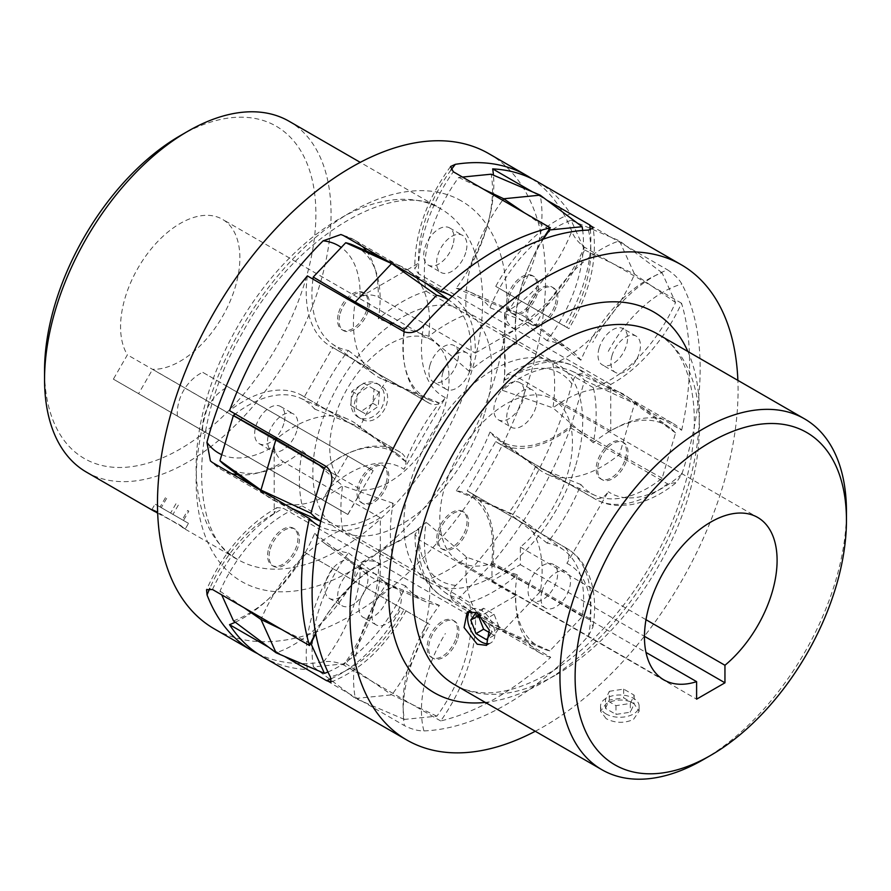 <?xml version="1.0" encoding="UTF-8"?>
<svg xmlns="http://www.w3.org/2000/svg" width="891" height="891" viewBox="0 0 891 891"><rect width="100%" height="100%" fill="white"/><g stroke="black" fill="none" stroke-linecap="round" stroke-linejoin="round"><path stroke-width="0.67" stroke-dasharray="4.46 3.34" d="M537.228 181.597A274.406 158.431 -60 0 1 570.507 213.818A117.913 68.072 120 0 0 556.786 220.433A117.913 68.072 120 0 0 495.741 286.379L568.948 328.645C589.664 293.551 597.727 260.038 593.15 228.096M491.966 563.502L491.966 581.021L520.311 564.649L520.311 547.13A93.789 54.151 120 0 0 569.783 465.291A93.789 54.151 120 0 0 553.033 399.279A93.789 54.151 120 0 0 506.133 403.924A93.789 54.151 120 0 0 444.865 486.575A93.789 54.151 120 0 0 459.244 561.731A93.789 54.151 120 0 0 491.966 563.502L645.986 652.424M606.181 718.681L600.534 711.185L606.181 703.678C615.269 699.112 624.368 698.856 633.468 702.932L639.125 711.185L633.468 719.427C624.368 723.503 615.269 723.247 606.181 718.681M606.181 714.003A19.29 11.137 180 0 1 600.534 706.129A19.29 11.137 180 0 1 612.44 695.838A19.29 11.137 180 0 1 633.468 698.254A19.29 11.137 180 0 1 639.125 706.129A19.29 11.137 180 0 1 627.208 716.42A19.29 11.137 180 0 1 606.181 714.003M488.391 643.681A19.29 11.137 -120 0 0 490.919 642.845A19.29 11.137 -120 0 0 493.881 627.387A19.29 11.137 -120 0 0 481.274 610.38A19.29 11.137 -120 0 0 471.629 609.422A19.29 11.137 -120 0 0 469.746 611.059M307.362 275.887A117.913 68.072 120 0 0 330.65 346.354A117.913 68.072 120 0 0 332.811 347.512L304.299 396.896A117.913 68.072 120 0 0 302.216 395.604A117.913 68.072 120 0 0 243.254 401.44A117.913 68.072 120 0 0 229.544 410.673M535.279 731.255A274.406 158.431 120 0 0 544.033 726.432A274.406 158.431 120 0 0 737.871 380.368M268.804 647.323L284.385 656.322M235.291 622.208A117.913 68.072 120 0 0 304.299 552.108L332.811 568.569A117.913 68.072 120 0 0 307.362 669.587A274.406 158.431 -60 0 1 262.823 656.879M307.362 669.587L404.38 725.597C411.553 729.228 418.057 730.999 423.904 730.91A274.406 158.431 120 0 0 506.133 704.558A274.406 158.431 120 0 0 588.372 635.962L593.027 626.896L589.697 618.61A117.913 68.072 120 0 0 566.42 548.143A117.913 68.072 120 0 0 564.248 546.974C569.394 550.816 570.273 556.285 566.91 563.379L608.286 491.698C603.853 498.158 598.674 500.118 592.76 497.59A117.913 68.072 120 0 0 594.854 498.893A117.913 68.072 120 0 0 667.515 483.824L676.358 482.554L681.882 473.99A274.406 158.431 120 0 0 681.882 284.084C679.042 278.994 674.253 274.239 667.515 269.839A117.913 68.072 120 0 0 653.805 276.444A117.913 68.072 120 0 0 592.76 342.389M846.394 516.034A202.591 116.966 -60 0 1 703.199 759.689M332.811 347.512L429.83 403.523C435.732 406.062 440.911 404.091 445.366 397.631L403.979 469.312C407.354 462.24 406.463 456.771 401.318 452.906A117.913 68.072 120 0 0 399.224 451.614A117.913 68.072 120 0 0 340.273 457.451A117.913 68.072 120 0 0 326.563 466.684M304.299 552.108L429.83 624.58A117.913 68.072 120 0 0 404.38 725.597M492.678 562.6A117.913 68.072 120 0 0 469.401 492.133A117.913 68.072 120 0 0 467.229 490.963L495.741 441.58A117.913 68.072 120 0 0 497.835 442.883A117.913 68.072 120 0 0 570.507 427.814A274.406 158.431 -60 0 1 492.678 562.6L589.697 618.61M570.507 427.814L667.515 483.824M570.507 213.818L667.515 269.839M532.406 191.832L546.784 200.13M332.811 568.569L429.83 624.58M331.051 682.06C361 670.065 385.992 646.32 406.029 610.836L403.979 609.656A105.049 60.644 -60 0 1 330.394 676.926M302.216 395.604L401.318 452.906L304.299 396.896M429.83 403.523L427.669 402.364A117.913 68.072 120 0 0 429.83 403.523M588.372 230.09A105.049 60.644 -60 0 1 566.91 327.454L564.248 325.928A117.913 68.072 120 0 0 590.343 229.923M495.741 286.379L564.248 325.928M467.229 269.906A117.913 68.072 120 0 0 493.447 175.171M495.741 441.58L592.76 497.59M467.229 490.963L564.248 546.974M490.106 634.57L491.776 632.198L486.531 618.666L480.683 615.291M489.883 632.855L494.104 635.294L499.361 627.821L494.104 614.289L483.601 608.23L479.224 614.445M483.601 608.23L476.028 612.596M494.104 614.289L486.531 618.666M499.361 627.821L491.776 632.198M494.104 635.294L486.531 639.671M605.479 708.345L609.321 700.07L623.667 697.842L634.169 703.912L630.327 712.187L615.982 714.415L605.479 708.345L605.479 699.591L609.321 691.316L609.321 700.07M609.321 691.316L623.667 689.099L634.169 695.158L630.327 703.445L615.982 705.661L605.479 699.591M615.982 705.661L615.982 714.415M630.327 703.445L630.327 712.187M634.169 695.158L634.169 703.912M623.667 689.099L623.667 697.842M491.966 581.021L696.606 699.168M520.311 547.13L645.986 619.69M520.311 564.649L644.46 636.33M437.882 531.359A21.44 12.374 -60 0 1 462.607 511.389A21.44 12.374 -60 0 1 465.893 528.563A21.44 12.374 -60 0 1 441.168 548.522A21.44 12.374 -60 0 1 437.882 531.359M439.397 532.228A21.44 12.374 -60 0 1 464.122 512.269A21.44 12.374 -60 0 1 467.407 529.432A21.44 12.374 -60 0 1 442.682 549.402A21.44 12.374 -60 0 1 439.397 532.228M507.825 295.678A21.44 12.374 -60 0 1 532.562 275.709A21.44 12.374 -60 0 1 535.847 292.883A21.44 12.374 -60 0 1 511.122 312.841A21.44 12.374 -60 0 1 507.825 295.678M509.351 296.547A21.44 12.374 -60 0 1 534.077 276.589A21.44 12.374 -60 0 1 537.362 293.752A21.44 12.374 -60 0 1 512.637 313.721A21.44 12.374 -60 0 1 509.351 296.547M338.703 312.552A21.44 12.374 -60 0 1 363.428 292.582A21.44 12.374 -60 0 1 366.713 309.756A21.44 12.374 -60 0 1 341.988 329.715A21.44 12.374 -60 0 1 338.703 312.552M340.217 313.42A21.44 12.374 -60 0 1 364.942 293.462A21.44 12.374 -60 0 1 368.228 310.625A21.44 12.374 -60 0 1 343.503 330.594A21.44 12.374 -60 0 1 340.217 313.42M268.748 548.232A21.44 12.374 -60 0 1 293.473 528.263A21.44 12.374 -60 0 1 296.77 545.437A21.44 12.374 -60 0 1 272.033 565.395A21.44 12.374 -60 0 1 268.748 548.232M270.263 549.101A21.44 12.374 -60 0 1 294.988 529.143A21.44 12.374 -60 0 1 298.285 546.306A21.44 12.374 -60 0 1 273.548 566.275A21.44 12.374 -60 0 1 270.263 549.101M523.017 399.781A21.44 12.374 -60 0 1 498.292 419.75A21.44 12.374 -60 0 1 494.995 402.576A21.44 12.374 -60 0 1 519.72 382.618A21.44 12.374 -60 0 1 523.017 399.781M535.903 407.22A21.44 12.374 -60 0 1 511.167 427.19A21.44 12.374 -60 0 1 507.881 410.016A21.44 12.374 -60 0 1 532.606 390.058A21.44 12.374 -60 0 1 535.903 407.22M452.884 245.07A21.44 12.374 -60 0 1 428.159 265.028A21.44 12.374 -60 0 1 424.862 247.865A21.44 12.374 -60 0 1 449.599 227.896A21.44 12.374 -60 0 1 452.884 245.07M465.77 252.498A21.44 12.374 -60 0 1 441.045 272.468A21.44 12.374 -60 0 1 437.748 255.294A21.44 12.374 -60 0 1 462.485 235.335A21.44 12.374 -60 0 1 465.77 252.498M283.828 423.648A21.44 12.374 -60 0 1 259.103 443.607A21.44 12.374 -60 0 1 255.806 426.444A21.44 12.374 -60 0 1 280.542 406.485A21.44 12.374 -60 0 1 283.828 423.648M296.714 431.088A21.44 12.374 -60 0 1 271.989 451.046A21.44 12.374 -60 0 1 268.692 433.884A21.44 12.374 -60 0 1 293.417 413.914A21.44 12.374 -60 0 1 296.714 431.088M353.961 578.37A21.44 12.374 -60 0 1 329.236 598.329A21.44 12.374 -60 0 1 325.939 581.166A21.44 12.374 -60 0 1 350.664 561.196A21.44 12.374 -60 0 1 353.961 578.37M366.847 585.81A21.44 12.374 -60 0 1 342.111 605.769A21.44 12.374 -60 0 1 338.825 588.606A21.44 12.374 -60 0 1 363.55 568.636A21.44 12.374 -60 0 1 366.847 585.81M387.663 483.601A21.44 12.374 120 0 0 384.377 466.427A21.44 12.374 120 0 0 359.652 486.397A21.44 12.374 120 0 0 362.938 503.56A21.44 12.374 120 0 0 387.663 483.601M386.148 482.722A21.44 12.374 120 0 0 382.863 465.559A21.44 12.374 120 0 0 358.137 485.517A21.44 12.374 120 0 0 361.423 502.691A21.44 12.374 120 0 0 386.148 482.722M556.719 305.012A21.44 12.374 120 0 0 553.434 287.849A21.44 12.374 120 0 0 528.708 307.807A21.44 12.374 120 0 0 531.994 324.981A21.44 12.374 120 0 0 556.719 305.012M555.204 304.143A21.44 12.374 120 0 0 551.919 286.969A21.44 12.374 120 0 0 527.194 306.938A21.44 12.374 120 0 0 530.479 324.101A21.44 12.374 120 0 0 555.204 304.143M626.852 459.734A21.44 12.374 120 0 0 623.566 442.571A21.44 12.374 120 0 0 598.841 462.529A21.44 12.374 120 0 0 602.127 479.703A21.44 12.374 120 0 0 626.852 459.734M625.337 458.865A21.44 12.374 120 0 0 622.052 441.691A21.44 12.374 120 0 0 597.315 461.661A21.44 12.374 120 0 0 600.612 478.823A21.44 12.374 120 0 0 625.337 458.865M457.796 638.324A21.44 12.374 120 0 0 454.51 621.15A21.44 12.374 120 0 0 429.774 641.119A21.44 12.374 120 0 0 433.071 658.282A21.44 12.374 120 0 0 457.796 638.324M456.281 637.444A21.44 12.374 120 0 0 452.996 620.281A21.44 12.374 120 0 0 428.259 640.239A21.44 12.374 120 0 0 431.556 657.413A21.44 12.374 120 0 0 456.281 637.444M542.062 591.268A20.905 12.073 120 0 0 545.27 608.007A20.905 12.073 120 0 0 569.382 588.55A20.905 12.073 120 0 0 566.175 571.81A20.905 12.073 120 0 0 542.062 591.268M529.187 583.828A20.905 12.073 120 0 0 532.384 600.567A20.905 12.073 120 0 0 556.496 581.11A20.905 12.073 120 0 0 553.289 564.371A20.905 12.073 120 0 0 529.187 583.828M372.939 608.141A20.905 12.073 120 0 0 376.147 624.881A20.905 12.073 120 0 0 400.248 605.423A20.905 12.073 120 0 0 397.041 588.684A20.905 12.073 120 0 0 372.939 608.141M360.053 600.701A20.905 12.073 120 0 0 363.261 617.441A20.905 12.073 120 0 0 387.362 597.984A20.905 12.073 120 0 0 384.155 581.244A20.905 12.073 120 0 0 360.053 600.701M442.883 372.46A20.905 12.073 120 0 0 446.09 389.2A20.905 12.073 120 0 0 470.203 369.732A20.905 12.073 120 0 0 466.995 353.003A20.905 12.073 120 0 0 442.883 372.46M430.008 365.02A20.905 12.073 120 0 0 433.204 381.76A20.905 12.073 120 0 0 457.317 362.303A20.905 12.073 120 0 0 454.109 345.563A20.905 12.073 120 0 0 430.008 365.02M612.017 355.587A20.905 12.073 120 0 0 615.224 372.327A20.905 12.073 120 0 0 639.337 352.858A20.905 12.073 120 0 0 636.129 336.13A20.905 12.073 120 0 0 612.017 355.587M599.131 348.147A20.905 12.073 120 0 0 602.338 364.887A20.905 12.073 120 0 0 626.451 345.43A20.905 12.073 120 0 0 623.243 328.69A20.905 12.073 120 0 0 599.131 348.147M575.898 464.824A126.477 73.029 120 0 0 556.496 363.528A126.477 73.029 120 0 0 410.606 481.307A126.477 73.029 120 0 0 430.008 582.603A126.477 73.029 120 0 0 575.898 464.824M484.949 412.31A126.477 73.029 120 0 0 465.536 311.015A126.477 73.029 120 0 0 319.646 428.794A126.477 73.029 120 0 0 339.059 530.089A126.477 73.029 120 0 0 484.949 412.31M233.487 620.86A112.277 64.82 120 0 0 314.657 533.397A145.511 84.01 120 0 0 325.182 543.733A145.511 84.01 120 0 0 348.481 552.888A112.277 64.82 120 0 0 313.42 666.902L345.908 663.661A112.277 64.82 120 0 0 378.441 549.903A145.511 84.01 120 0 0 426.254 522.26A112.277 64.82 120 0 0 444.353 591.902A112.277 64.82 120 0 0 458.887 598.373L491.353 564.07A112.277 64.82 120 0 0 465.837 493.48A112.277 64.82 120 0 0 456.203 490.629A145.511 84.01 120 0 0 489.994 432.057A112.277 64.82 120 0 0 497.234 438.929A112.277 64.82 120 0 0 571.209 425.664L584.641 380.401A112.277 64.82 120 0 0 571.822 371.101A112.277 64.82 120 0 0 502.39 390.314A145.511 84.01 120 0 0 502.357 335.116A112.277 64.82 120 0 0 584.585 249.97L571.109 220.255A112.277 64.82 120 0 0 489.939 307.707A145.511 84.01 120 0 0 470.415 292.181A145.511 84.01 120 0 0 456.114 288.216A112.277 64.82 120 0 0 491.175 174.202M225.835 466.004A112.277 64.82 120 0 0 302.205 450.79A145.511 84.01 120 0 0 302.238 505.988A112.277 64.82 120 0 0 220.01 591.134L221.681 594.82M312.953 279.106A112.277 64.82 120 0 0 331.808 343.614A112.277 64.82 120 0 0 348.392 350.475A145.511 84.01 120 0 0 314.601 409.047A112.277 64.82 120 0 0 300.412 398.177A112.277 64.82 120 0 0 235.269 413.981M462.485 177.064L458.687 177.443A112.277 64.82 120 0 0 426.154 291.212A145.511 84.01 120 0 0 378.341 318.844A112.277 64.82 120 0 0 353.293 245.203M327.921 672.003A112.277 64.82 120 0 0 405.605 585.91A145.511 84.01 120 0 0 425.141 601.436A145.511 84.01 120 0 0 439.441 605.401A112.277 64.82 120 0 0 404.369 719.416L436.857 716.175A112.277 64.82 120 0 0 469.401 602.405A145.511 84.01 120 0 0 517.214 574.773A112.277 64.82 120 0 0 542.251 648.425A112.277 64.82 120 0 0 549.836 650.875L582.313 616.572A112.277 64.82 120 0 0 563.736 550.003A112.277 64.82 120 0 0 547.152 543.142A145.511 84.01 120 0 0 580.943 484.57A112.277 64.82 120 0 0 595.132 495.441A112.277 64.82 120 0 0 662.158 478.177L675.59 432.903A112.277 64.82 120 0 0 669.72 427.613A112.277 64.82 120 0 0 593.339 442.827A145.511 84.01 120 0 0 593.317 387.63A112.277 64.82 120 0 0 675.534 302.483L662.058 272.769A112.277 64.82 120 0 0 580.887 360.22A145.511 84.01 120 0 0 570.363 349.885A145.511 84.01 120 0 0 547.063 340.73A112.277 64.82 120 0 0 582.703 230.435M543.365 239.122A112.277 64.82 120 0 0 517.103 343.726A145.511 84.01 120 0 0 469.29 371.358A112.277 64.82 120 0 0 451.202 301.715A112.277 64.82 120 0 0 448.451 299.888M403.901 331.619A112.277 64.82 120 0 0 429.707 400.137A112.277 64.82 120 0 0 439.341 402.988A145.511 84.01 120 0 0 405.55 461.56A112.277 64.82 120 0 0 398.31 454.7A112.277 64.82 120 0 0 326.229 466.494M320.827 521.079A112.277 64.82 120 0 0 323.734 522.527A112.277 64.82 120 0 0 393.165 503.304A145.511 84.01 120 0 0 393.187 558.501A112.277 64.82 120 0 0 315.748 633.646M593.317 387.63L552.943 364.141A117.913 68.072 120 0 0 634.548 274.15L619.445 240.826A117.913 68.072 120 0 0 535.513 325.694A151.136 87.262 120 0 0 527.873 318.867A151.136 87.262 120 0 0 518.517 313.476A151.136 87.262 120 0 0 508.694 310.246A117.913 68.072 120 0 0 540.146 195.14M593.339 442.827L552.955 407.9A151.136 87.262 120 0 0 552.943 364.141L502.357 335.116M580.887 360.22L535.513 325.694L489.939 307.707M547.063 340.73L508.694 310.246L456.114 288.216M469.29 371.358L428.76 336.353A117.913 68.072 120 0 0 408.702 270.697A117.913 68.072 120 0 0 401.407 266.487A117.913 68.072 120 0 0 391.628 263.558M517.103 343.726L466.672 314.445A151.136 87.262 120 0 0 428.76 336.353L378.341 318.844M439.341 402.988L386.761 380.724A151.136 87.262 120 0 0 359.964 427.157A117.913 68.072 120 0 0 355.821 423.682A117.913 68.072 120 0 0 348.526 419.461A117.913 68.072 120 0 0 277.313 438.249M405.55 461.56L359.964 427.157L314.601 409.047M393.187 558.501L342.612 529.477A117.913 68.072 120 0 0 260.996 619.479M393.165 503.304L342.59 485.718A151.136 87.262 120 0 0 342.612 529.477L302.238 505.988M405.605 585.91L360.031 567.923A151.136 87.262 120 0 0 367.671 574.751A151.136 87.262 120 0 0 377.027 580.141A151.136 87.262 120 0 0 386.85 583.371A117.913 68.072 120 0 0 355.409 698.477L391.828 694.846A117.913 68.072 120 0 0 428.872 579.183A151.136 87.262 120 0 0 466.784 557.265A117.913 68.072 120 0 0 486.842 622.92A117.913 68.072 120 0 0 494.137 627.13A117.913 68.072 120 0 0 503.916 630.06L540.325 591.602A117.913 68.072 120 0 0 521.246 518.985A117.913 68.072 120 0 0 513.951 514.775A117.913 68.072 120 0 0 508.783 512.893A151.136 87.262 120 0 0 535.58 466.461A117.913 68.072 120 0 0 539.723 469.947A117.913 68.072 120 0 0 547.018 474.157A117.913 68.072 120 0 0 619.546 454.299L634.604 403.545A117.913 68.072 120 0 0 627.219 396.595A117.913 68.072 120 0 0 619.924 392.385A117.913 68.072 120 0 0 552.955 407.9L502.39 390.314M439.441 605.401L386.85 583.371L348.481 552.888M547.152 543.142L508.783 512.893L456.203 490.629M580.943 484.57L535.58 466.461L489.994 432.057M517.214 574.773L466.784 557.265L426.254 522.26M469.401 602.405L378.441 549.903M302.205 450.79L342.59 485.718A117.913 68.072 120 0 1 275.62 501.232A117.913 68.072 120 0 1 268.325 497.022A117.913 68.072 120 0 1 261.72 490.986M348.392 350.475L386.761 380.724A117.913 68.072 120 0 1 381.604 378.853A117.913 68.072 120 0 1 374.309 374.632A117.913 68.072 120 0 1 355.219 302.016M426.154 291.212L466.672 314.445A117.913 68.072 120 0 1 502.624 200.241M662.158 478.177L619.546 454.299L571.209 425.664M675.59 432.903L634.604 403.545L584.641 380.401M314.657 533.397L360.031 567.923A117.913 68.072 120 0 1 276.099 652.791M549.101 229.588L524.342 212.782M458.687 177.443L483.49 189.193M584.585 249.97L634.548 274.15L675.534 302.483M571.109 220.255L619.445 240.826L662.058 272.769M436.857 716.175L391.828 694.846L345.908 663.661M404.369 719.416L355.409 698.477L313.42 666.902M582.313 616.572L540.325 591.602L491.353 564.07M549.836 650.875L503.916 630.06L458.887 598.373M310.491 643.413L281.857 629.558M220.01 591.134L243.889 607.64M347.835 456.103L322.564 499.929L177.376 416.108A39.872 32.555 119.9 0 1 202.647 372.282L373.162 470.66L347.891 514.497L322.564 499.929L336.586 475.616A84.355 48.704 -60 0 1 354.039 378.074A84.355 48.704 -60 0 1 431.545 340.039A84.355 48.704 -60 0 1 431.589 340.061A84.355 48.704 -60 0 1 437.492 426.121A84.355 48.704 -60 0 1 361.802 490.106L152.617 369.331L138.595 393.655L113.38 379.154L127.402 354.841A84.355 48.704 -60 0 1 144.843 257.299A84.355 48.704 -60 0 1 222.36 219.264A84.355 48.704 -60 0 1 222.405 219.286A84.355 48.704 -60 0 1 228.308 305.335A84.355 48.704 -60 0 1 152.617 369.331M347.891 514.497L177.376 416.108M202.703 430.665A39.872 32.555 119.9 0 1 227.973 386.839L202.647 372.282M227.973 386.839L373.162 470.66M180.216 135.677A191.866 110.774 -60 0 1 276.054 126.121A191.866 110.774 -60 0 1 276.255 347.557A191.866 110.774 -60 0 1 84.389 458.553A191.866 110.774 -60 0 1 44.55 370.667M86.605 472.219A202.591 116.966 120 0 0 289.096 355.197A202.591 116.966 120 0 0 289.196 121.332M452.16 296.458A117.913 68.072 -60 0 1 475.248 353.081L378.23 297.071C372.171 294.186 366.112 294.197 360.031 297.082L418.558 263.224L414.794 268.637L418.547 273.737A117.913 68.072 -60 0 1 453.341 171.785M681.648 430.242A274.406 158.431 120 0 0 681.537 303.23A117.913 68.072 -60 0 1 610.714 384.455L610.747 430.999A117.913 68.072 -60 0 1 672.738 423.27A117.913 68.072 -60 0 1 672.805 423.303A117.913 68.072 -60 0 1 681.648 430.242L584.63 374.231C578.281 372.416 574.038 375.634 571.899 383.898A274.406 158.431 -60 0 1 455.724 585.398C449.643 591.379 448.975 596.669 453.719 601.28A117.913 68.072 -60 0 1 443.15 597.048A117.913 68.072 -60 0 1 418.781 539.668L415.017 534.277L418.792 529.154L360.265 563.012C366.324 560.116 372.382 560.116 378.463 562.989A117.913 68.072 -60 0 1 343.67 664.942C336.341 661.835 329.614 660.821 323.478 661.902A274.406 158.431 -60 0 1 257.622 653.638M157.674 513.183L178.579 524.231C186.141 528.953 187.322 530 182.109 527.361L238.097 559.682A202.591 116.966 -60 0 1 238.042 325.839A202.591 116.966 -60 0 1 440.577 208.728A202.591 116.966 -60 0 1 440.677 208.784A202.591 116.966 -60 0 1 440.733 442.627A202.591 116.966 -60 0 1 238.198 559.737A202.591 116.966 -60 0 1 238.097 559.682C191.197 538.732 186.219 427.368 242.842 332.053C296.358 232.518 398.166 177.888 440.6 208.739L360.265 162.362M188.502 523.362L155.067 504.083L188.502 523.362L185.339 528.853L157.64 512.202M377.361 383.653A19.29 15.748 119.9 0 1 381.381 408.234A19.29 15.748 119.9 0 1 358.115 417.099A19.29 15.748 119.9 0 1 358.093 417.077A19.29 15.748 119.9 0 1 354.083 392.508A19.29 15.748 119.9 0 1 377.35 383.642A19.29 15.748 119.9 0 1 377.361 383.653L380.212 385.291C398.923 394.713 378.463 430.208 360.955 418.725L360.955 418.725C343.28 409.916 363.684 374.398 380.234 385.302L380.234 385.302M488.858 153.675A274.406 158.431 -60 0 1 488.714 470.448A274.406 158.431 -60 0 1 214.453 628.957M531.816 178.712A274.406 158.431 -60 0 1 571.766 231.27C573.904 237.106 578.159 242.419 584.518 247.219A117.913 68.072 -60 0 1 513.695 328.445C508.171 324.647 505.141 319.39 504.584 312.696L504.651 380.234L507.191 374.42L513.739 374.988A117.913 68.072 -60 0 1 575.72 367.259A117.913 68.072 -60 0 1 575.786 367.292A117.913 68.072 -60 0 1 584.63 374.231M681.537 303.23L584.518 247.219M550.738 657.291A117.913 68.072 -60 0 1 540.169 653.058A117.913 68.072 -60 0 1 515.8 595.678L475.482 619A117.913 68.072 -60 0 1 440.689 720.953A274.406 158.431 120 0 0 550.738 657.291L453.719 601.28M440.689 720.953L343.67 664.942M361.802 490.106L347.78 514.43L113.38 379.154M315.659 633.167A117.913 68.072 -60 0 1 380.334 564.293L283.327 508.282L277.012 507.58L274.239 513.539L274.172 445.99C274.718 452.673 277.747 457.918 283.282 461.75A117.913 68.072 -60 0 1 237.741 474.691M475.482 619L378.463 562.989M515.8 595.678L418.781 539.668M610.747 430.999L513.739 374.988M610.714 384.455L513.695 328.445M475.248 353.081L515.566 329.748L418.547 273.737M515.566 329.748A117.913 68.072 -60 0 1 542.719 239.345M380.334 564.293L380.301 517.76L283.282 461.75M380.301 517.76A117.913 68.072 -60 0 1 319.657 526.225M379.399 392.252L378.23 406.43L366.557 414.538L356.055 408.479L357.224 394.301L368.896 386.193L379.399 392.252L374.042 389.167L372.861 403.345L378.23 406.43M372.861 403.345L361.189 411.453L350.686 405.394L351.856 391.216L363.539 383.108L374.042 389.167M363.539 383.108L368.896 386.193M351.856 391.216L357.224 394.301M350.686 405.394L356.055 408.479M361.189 411.453L366.557 414.538M183.479 520.455L160.102 506.99L183.479 520.455L188.825 511.167L187.645 510.498L182.287 519.787M187.645 510.498L188.825 511.167M178.323 505.108L172.977 514.397M166.639 498.37L161.282 507.658M165.448 497.701L160.102 506.99M175.95 503.771L170.604 513.049M347.78 514.43L138.595 393.655M336.586 475.616L127.402 354.841M687.874 351.511A219.732 126.867 -60 0 1 544.033 681.804A219.732 126.867 -60 0 1 485.294 702.398M556.162 674.799A202.591 116.966 120 0 0 688.509 496.276A202.591 116.966 120 0 0 657.447 333.936C691.828 351.177 706.741 417.768 682.15 493.97C659.986 567.779 603.608 642.578 547.586 673.952C521.625 688.509 498.704 694.657 478.812 692.418C469.858 691.438 461.883 688.91 454.867 684.834A202.591 116.966 120 0 0 556.162 674.799M608.286 351.355A105.049 60.644 -60 0 1 662.904 292.192A105.049 60.644 -60 0 1 681.882 284.084M330.394 487.009A105.049 60.644 -60 0 1 349.372 473.21A105.049 60.644 -60 0 1 403.979 469.312M445.366 397.631A105.049 60.644 -60 0 1 423.904 325.048M681.882 473.99A105.049 60.644 -60 0 1 608.286 491.698M566.91 563.379A105.049 60.644 -60 0 1 588.372 635.962M423.904 730.91A105.049 60.644 -60 0 1 445.366 633.546M331.229 678.719A117.913 68.072 120 0 0 401.318 608.119M404.38 331.897A117.913 68.072 120 0 0 427.669 402.364L330.65 346.354M461.271 200.876A219.732 126.867 120 0 0 241.539 327.999A219.732 126.867 120 0 0 241.762 581.6A219.732 126.867 120 0 0 461.493 454.477A219.732 126.867 120 0 0 461.271 200.876M360.031 297.082A105.049 60.644 120 0 0 341.253 247.453M343.291 235.458A117.913 68.072 -60 0 1 353.805 239.646A117.913 68.072 -60 0 1 353.861 239.679A117.913 68.072 -60 0 1 362.804 246.718M366.413 251.006A117.913 68.072 -60 0 1 378.23 297.071M571.899 383.898A105.049 60.644 120 0 0 560.205 373.151A105.049 60.644 120 0 0 504.651 380.234M504.584 312.696A105.049 60.644 120 0 0 571.766 231.27M451.024 169.981A105.049 60.644 120 0 0 418.558 263.224M221.748 454.677A105.049 60.644 120 0 0 274.172 445.99M274.239 513.539A105.049 60.644 120 0 0 209.775 588.405M323.478 661.902A105.049 60.644 120 0 0 360.265 563.012M418.792 529.154A105.049 60.644 120 0 0 455.724 585.398M231.66 473.633A117.913 68.072 -60 0 1 221.235 469.434A117.913 68.072 -60 0 1 212.381 462.496M212.492 589.519A117.913 68.072 -60 0 1 283.327 508.282M459.244 561.731L663.884 679.878M600.534 711.185L600.534 706.129M467.252 611.95L471.629 609.422M497.835 442.883L594.854 498.893C602.349 503.159 610.58 505.375 619.535 505.531L630.227 504.774C645.908 502.156 661.289 494.75 676.358 482.554M469.401 492.133L566.42 548.143C573.871 552.498 579.896 558.523 584.507 566.208L589.196 575.831C594.776 590.722 596.046 607.751 593.027 626.896M486.553 645.374L490.919 642.845M639.125 711.185L639.125 706.129M553.033 399.279L757.673 517.426M464.122 512.269L462.607 511.389M534.077 276.589L532.562 275.709M364.942 293.462L363.428 292.582M294.988 529.143L293.473 528.263M498.292 419.75L511.167 427.19M428.159 265.028L441.045 272.468M259.103 443.607L271.989 451.046M329.236 598.329L342.111 605.769M382.863 465.559L384.377 466.427M551.919 286.969L553.434 287.849M622.052 441.691L623.566 442.571M452.996 620.281L454.51 621.15M545.27 608.007L532.384 600.567M376.147 624.881L363.261 617.441M446.09 389.2L433.204 381.76M615.224 372.327L602.338 364.887M465.536 311.015L556.496 363.528M570.363 349.885L527.873 318.867M425.141 601.436L377.027 580.141M470.415 292.181L518.517 313.476M595.132 495.441L547.018 474.157M669.72 427.613L627.219 396.595M398.31 454.7L355.821 423.682M323.734 522.527L320.793 521.224M292.114 508.527L275.62 501.232M497.234 438.929L539.723 469.947M325.182 543.733L367.671 574.751M253.757 486.386L268.325 497.022M300.412 398.177L348.526 419.461M571.822 371.101L619.924 392.385M331.808 343.614L374.309 374.632M382.718 258.223L401.407 266.487M429.707 400.137L381.604 378.853M451.202 301.715L448.552 299.788M425.207 282.748L408.702 270.697M465.837 493.48L513.951 514.775M444.353 591.902L486.842 622.92M542.251 648.425L494.137 627.13M563.736 550.003L521.246 518.985M339.059 530.089L430.008 582.603M636.129 336.13L623.243 328.69M466.995 353.003L454.109 345.563M397.041 588.684L384.155 581.244M566.175 571.81L553.289 564.371M431.556 657.413L433.071 658.282M600.612 478.823L602.127 479.703M530.479 324.101L531.994 324.981M361.423 502.691L362.938 503.56M350.664 561.196L363.55 568.636M280.542 406.485L293.417 413.914M449.599 227.896L462.485 235.335M519.72 382.618L532.606 390.058M273.548 566.275L272.033 565.395M343.503 330.594L341.988 329.715M512.637 313.721L511.122 312.841M442.682 549.402L441.168 548.522M340.897 234.522L353.794 239.634L450.879 295.689M507.191 374.42C521.836 365.254 536.393 360.666 550.85 360.655C559.86 360.766 568.157 362.96 575.709 367.248L672.805 423.303M431.589 340.061L222.405 219.286M360.978 418.737L358.115 417.099M540.169 653.058L443.15 597.048C424.294 585.91 414.916 564.983 415.017 534.277M318.243 525.456L221.235 469.434L210.399 460.914M151.904 509.574L155.067 504.083M277.012 507.58C246.796 524.888 223.307 552.264 206.545 589.731M450.568 166.517C426.533 199.796 414.605 233.832 414.794 268.637"/><path stroke-width="1.34" d="M703.199 759.689L710.784 755.312A191.866 110.774 120 0 0 846.45 520.322A191.866 110.774 120 0 0 710.784 441.992A191.866 110.774 120 0 0 575.107 676.982A191.866 110.774 120 0 0 710.784 755.312L703.199 759.689A202.591 116.966 -60 0 1 601.904 769.724A202.591 116.966 -60 0 1 570.853 607.384A202.591 116.966 -60 0 1 703.199 428.861A202.591 116.966 -60 0 1 804.495 418.837A202.591 116.966 -60 0 1 846.45 511.568A202.591 116.966 -60 0 1 846.394 516.034M546.784 200.13L589.697 224.9L593.15 228.096L588.372 230.09A274.406 158.431 120 0 0 506.133 256.452A274.406 158.431 120 0 0 423.904 325.048C418.068 331.652 411.564 333.936 404.38 331.897L307.362 275.887A274.406 158.431 -60 0 0 229.544 410.673L326.563 466.684C331.909 471.874 333.189 478.656 330.394 487.009A274.406 158.431 120 0 0 330.394 676.926L331.051 682.06L326.563 680.668A117.913 68.072 120 0 0 331.229 678.719M645.986 652.424L696.606 681.648L696.606 699.168L724.951 682.807L724.951 665.276A93.789 54.151 120 0 0 774.424 583.438A93.789 54.151 120 0 0 757.673 517.426A93.789 54.151 120 0 0 710.784 522.07A93.789 54.151 120 0 0 649.506 604.722A93.789 54.151 120 0 0 663.884 679.878A93.789 54.151 120 0 0 696.606 681.648M469.746 611.059A19.29 11.137 -120 0 0 469.323 626.83A19.29 11.137 -120 0 0 481.274 641.888A19.29 11.137 -120 0 0 488.391 643.681M477.231 612.718L467.252 611.95L464.066 627.542L477.231 644.226L486.553 645.374L489.27 630.037L477.231 612.718M737.871 380.368A274.406 158.431 120 0 0 681.236 264.738A274.406 158.431 120 0 0 544.033 278.337A274.406 158.431 120 0 0 364.764 520.144A274.406 158.431 120 0 0 406.831 740.02A274.406 158.431 120 0 0 535.279 731.255M406.831 740.02L262.823 656.879A274.406 158.431 -60 0 1 229.544 624.658L268.804 647.323M284.385 656.322L326.563 680.668M493.447 175.171A117.913 68.072 120 0 0 492.678 168.889A274.406 158.431 -60 0 1 537.228 181.597L681.236 264.738M492.678 168.889L532.406 191.832M229.544 624.658A117.913 68.072 120 0 0 235.291 622.208M480.683 615.291L476.028 612.596L470.771 620.069L476.028 633.601L486.531 639.671L490.106 634.57M479.224 614.445L478.356 615.692L470.771 620.069M478.356 615.692L483.601 629.224L489.883 632.855M483.601 629.224L476.028 633.601M645.986 619.69L724.951 665.276M644.46 636.33L724.951 682.807M221.681 594.82L233.487 620.86L276.099 652.791L260.996 619.479L281.857 629.558M235.269 413.981A112.277 64.82 120 0 0 233.386 415.44L219.954 460.714A112.277 64.82 120 0 0 225.835 466.004L253.757 486.386M382.718 258.223L353.293 245.203A112.277 64.82 120 0 0 345.708 242.742L313.242 277.045A112.277 64.82 120 0 0 312.953 279.106M582.703 230.435A112.277 64.82 120 0 0 582.135 226.715L540.146 195.14L491.175 174.202L462.485 177.064M582.135 226.715L549.647 229.956A112.277 64.82 120 0 0 543.365 239.122M448.451 299.888A112.277 64.82 120 0 0 436.668 295.255L404.191 329.559A112.277 64.82 120 0 0 403.901 331.619M326.229 466.494A112.277 64.82 120 0 0 324.346 467.953L310.903 513.227A112.277 64.82 120 0 0 320.827 521.079M315.748 633.646A112.277 64.82 120 0 0 310.97 643.647L324.435 673.362A112.277 64.82 120 0 0 327.921 672.003M277.313 438.249A117.913 68.072 120 0 0 275.998 439.319L260.94 490.072A117.913 68.072 120 0 0 261.72 490.986M324.346 467.953L275.998 439.319L233.386 415.44M310.903 513.227L260.94 490.072L219.954 460.714M540.146 195.14L503.727 198.771A117.913 68.072 120 0 0 502.624 200.241M524.342 212.782L503.727 198.771L483.49 189.193M436.668 295.255L391.628 263.558L355.219 302.016L404.191 329.559M345.708 242.742L391.628 263.558M313.242 277.045L355.219 302.016M324.435 673.362L276.099 652.791M243.889 607.64L260.996 619.479M289.196 121.332A202.591 116.966 120 0 0 289.096 121.265A202.591 116.966 120 0 0 288.996 121.209A202.591 116.966 120 0 0 187.801 131.3A202.591 116.966 120 0 0 44.55 379.421A202.591 116.966 120 0 0 86.505 472.163A202.591 116.966 120 0 0 86.605 472.219M542.719 239.345A117.913 68.072 -60 0 1 550.36 227.806A274.406 158.431 120 0 0 440.31 291.468A117.913 68.072 -60 0 1 450.824 295.656A117.913 68.072 -60 0 1 450.879 295.689A117.913 68.072 -60 0 1 452.16 296.458M214.453 628.957A274.406 158.431 -60 0 1 214.319 628.879A274.406 158.431 -60 0 1 214.241 312.14A274.406 158.431 -60 0 1 488.58 153.519A274.406 158.431 -60 0 1 488.714 153.597A274.406 158.431 -60 0 1 488.858 153.675M550.36 227.806L453.341 171.785L450.568 166.517L455.346 164.334A274.406 158.431 -60 0 1 526.481 175.393A274.406 158.431 -60 0 1 526.614 175.471A274.406 158.431 -60 0 1 531.816 178.712M257.622 653.638A274.406 158.431 -60 0 1 252.353 650.831A274.406 158.431 -60 0 1 252.209 650.753A274.406 158.431 -60 0 1 207.057 594.954L206.545 589.731L212.492 589.519L309.511 645.529A117.913 68.072 -60 0 1 315.659 633.167M157.64 512.202L151.904 509.574L157.674 513.183M319.657 526.225A117.913 68.072 -60 0 1 318.243 525.456A117.913 68.072 -60 0 1 309.4 518.517L212.381 462.496L210.399 460.914L206.924 442.337A274.406 158.431 -60 0 1 323.11 240.837L340.897 234.522L343.291 235.458L440.31 291.468M309.4 518.517A274.406 158.431 120 0 0 309.511 645.529M44.55 379.421L44.55 370.667A191.866 110.774 -60 0 1 180.216 135.677L187.801 131.3M485.294 702.398A219.732 126.867 -60 0 1 391.561 555.85A219.732 126.867 -60 0 1 544.033 322.965A219.732 126.867 -60 0 1 687.874 351.511M804.495 418.837L657.447 333.936A202.591 116.966 120 0 0 556.162 343.971A202.591 116.966 120 0 0 423.815 522.494A202.591 116.966 120 0 0 454.867 684.834L601.904 769.724M590.343 229.923A117.913 68.072 120 0 0 589.697 224.9M341.253 247.453A105.049 60.644 120 0 0 338.279 245.537A105.049 60.644 120 0 0 323.11 240.837M362.804 246.718A117.913 68.072 -60 0 1 366.413 251.006M455.346 164.334A105.049 60.644 120 0 0 451.024 169.981M206.924 442.337A105.049 60.644 120 0 0 221.748 454.677M209.775 588.405A105.049 60.644 120 0 0 207.057 594.954M237.741 474.691A117.913 68.072 -60 0 1 231.66 473.633M846.45 520.322L846.45 511.568M320.793 521.224L292.114 508.527M448.552 299.788L425.207 282.748M488.714 153.597L526.614 175.471M289.096 121.265L360.265 162.362M86.505 472.163L154.722 511.545M214.319 628.879L252.209 650.753"/></g></svg>
